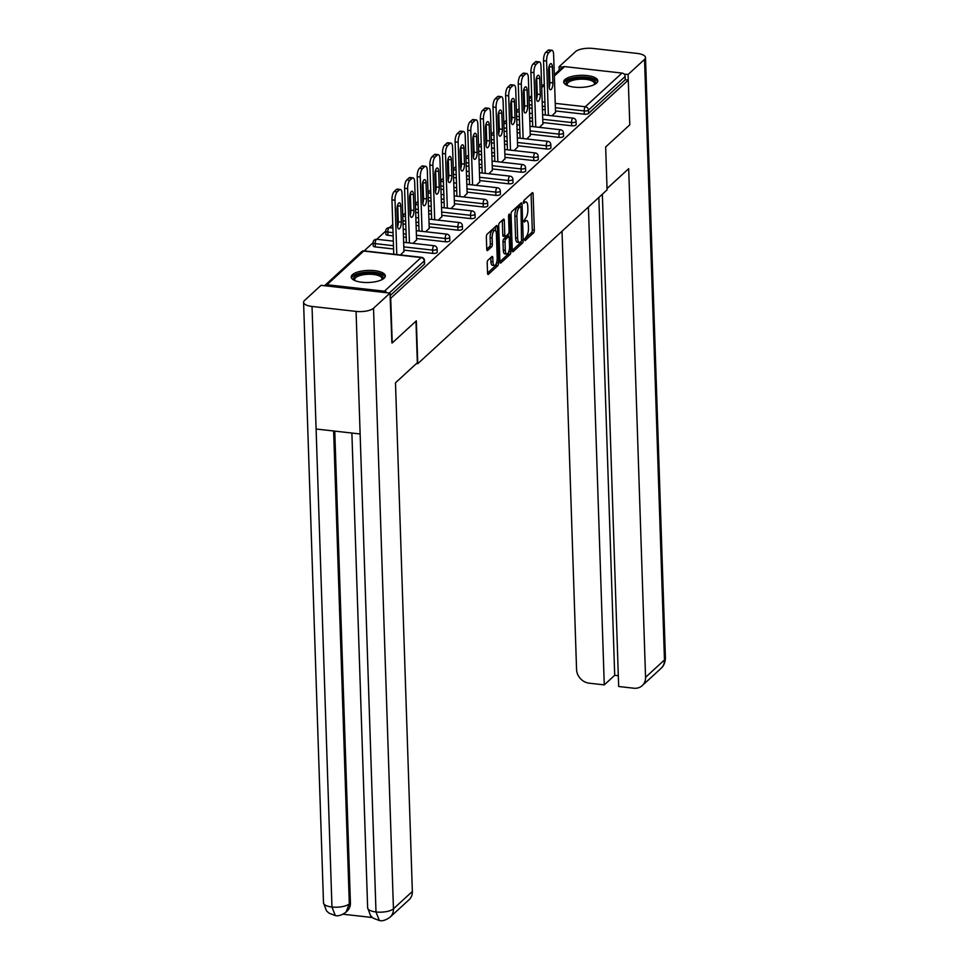 <?xml version="1.0" encoding="UTF-8"?>
<svg xmlns="http://www.w3.org/2000/svg" width="969" height="969" viewBox="0 0 969 969"><rect width="100%" height="100%" fill="white"/><g stroke="black" fill="none" stroke-linecap="round" stroke-linejoin="round"><path stroke-width="1.45" d="M524.544 239.731L525.15 240.615L533.592 232.863A2.144 0.763 96.4 0 0 534.319 230.125L533.12 194.042A2.144 0.763 96.4 0 0 532.562 192.637A2.144 0.763 96.4 0 0 532.26 192.758L523.817 200.51L523.696 203.417L525.004 202.315A6.868 2.447 96.4 0 1 525.985 201.915A6.868 2.447 96.4 0 1 527.754 206.397L527.863 209.413A6.868 2.447 96.4 0 1 525.525 218.158L523.926 221.077L524.314 222.058L525.622 220.968A6.868 2.447 96.4 0 1 526.603 220.557A6.868 2.447 96.4 0 1 528.371 225.05L528.48 228.054A6.868 2.447 96.4 0 1 526.143 236.811L524.544 239.731M384.099 278.236A17.054 6.044 -1.9 0 0 385.311 275.886A17.054 6.044 -1.9 0 0 371.381 270.424A17.054 6.044 -1.9 0 0 352.437 274.675A17.054 6.044 -1.9 0 0 351.226 277.025A17.054 6.044 -1.9 0 0 365.156 282.488A17.054 6.044 -1.9 0 0 384.099 278.236M596.565 83.14A17.054 6.044 -1.9 0 0 597.776 80.79A17.054 6.044 -1.9 0 0 583.859 75.328A17.054 6.044 -1.9 0 0 564.915 79.579A17.054 6.044 -1.9 0 0 563.704 81.929A17.054 6.044 -1.9 0 0 577.621 87.392A17.054 6.044 -1.9 0 0 596.565 83.14M487.94 260.213A2.144 0.763 96.4 0 0 487.213 262.95L487.54 273.076A2.144 0.763 96.4 0 0 488.097 274.481A2.144 0.763 96.4 0 0 488.4 274.348L497.787 265.736A2.144 0.763 96.4 0 0 498.514 263.011L497.315 226.916A2.144 0.763 96.4 0 0 496.758 225.511A2.144 0.763 96.4 0 0 496.455 225.644L487.08 234.256A2.144 0.763 96.4 0 0 486.353 236.981L486.753 249.215A2.144 0.763 96.4 0 0 487.31 250.62A2.144 0.763 96.4 0 0 487.613 250.499L491.634 246.804A2.144 0.763 96.4 0 0 492.361 244.067L492.155 238.011A5.741 2.047 96.4 0 1 494.929 230.356A5.741 2.047 96.4 0 1 496.407 234.098L497.194 257.863A5.741 2.047 96.4 0 1 494.432 265.518A5.741 2.047 96.4 0 1 492.942 261.763L492.809 257.802A2.144 0.763 96.4 0 0 492.252 256.41A2.144 0.763 96.4 0 0 491.949 256.531L487.94 260.213M602.343 194.224L618.67 686.5L633.787 688.208A13.118 11.337 -132.6 0 0 642.253 685.604A13.118 11.337 -132.6 0 0 645.56 677.319L664.468 659.962L644.542 59.388L628.069 74.516L629.789 124.819L605.661 146.973L607.078 189.876L417.76 363.702L416.343 320.812L392.215 342.965L390.725 298.234L628.3 80.088L625.259 79.737L625.15 76.478L588.474 110.151L588.583 113.421L625.259 79.737M512.262 250.377A2.144 0.763 96.4 0 0 512.819 251.783A2.144 0.763 96.4 0 0 513.122 251.661L522.509 243.049A2.144 0.763 96.4 0 0 523.236 240.312L522.037 204.217A2.144 0.763 96.4 0 0 521.479 202.812A2.144 0.763 96.4 0 0 521.177 202.945L511.789 211.557A2.144 0.763 96.4 0 0 511.063 214.294L512.262 250.377L520.474 242.819A2.144 0.763 96.4 0 0 521.08 241.463M510.142 254.399L500.767 263.011A2.144 0.763 96.4 0 1 500.464 263.132A2.144 0.763 96.4 0 1 499.907 261.727L498.708 225.632A2.144 0.763 96.4 0 1 499.435 222.906L503.444 219.212A2.144 0.763 96.4 0 1 503.759 219.091A2.144 0.763 96.4 0 1 504.316 220.496L504.801 235.128A2.144 0.763 96.4 0 0 505.346 236.533A2.144 0.763 96.4 0 0 505.661 236.4L508.325 233.965A2.144 0.763 96.4 0 0 509.052 231.228L508.543 215.99L509.27 213.979L509.658 214.961L510.869 251.661A2.144 0.763 96.4 0 1 510.142 254.399L508.119 254.169L499.907 261.703M416.44 363.557L417.76 363.702M554.292 74.746L562.456 67.249A3.282 2.834 47.4 0 1 564.576 66.607L622.001 73.063A3.282 2.834 47.4 0 1 625.15 76.478M386.946 292.759A3.282 2.834 -132.6 0 0 384.427 291.209L327.001 284.741A3.282 2.834 -132.6 0 0 324.579 285.734M384.427 291.209L421.115 257.536L363.69 251.068A3.282 1.175 -83.6 0 1 364.15 250.874L373.138 242.638A3.282 1.163 -1.9 0 0 375.209 243.643L375.318 246.913A3.282 1.163 178.1 0 1 373.247 245.908L373.138 242.638A3.282 3.282 0 0 1 376.784 239.27A3.282 1.175 -83.6 0 0 376.311 239.464A3.282 1.175 96.4 0 0 375.209 243.643L393.475 245.702M376.796 239.27L385.771 231.034A3.282 1.163 -1.9 0 0 387.83 232.051L387.939 235.31A3.282 1.163 178.1 0 1 385.88 234.304L385.771 231.034A3.282 3.282 0 0 1 389.417 227.679L392.772 224.602M397.338 220.411L398.198 219.624M402.765 215.433L405.405 213.01M409.972 208.82L410.832 208.02M415.398 203.829L418.039 201.407M422.605 197.216L423.465 196.428M428.032 192.237L430.672 189.803M435.238 185.612L436.098 184.825M440.653 180.634L443.305 178.211M447.86 174.02L448.732 173.221M453.286 169.042L455.939 166.607M460.493 162.417L461.365 161.629M465.919 157.438L468.572 155.016M473.126 150.825L473.986 150.025M478.553 145.834L481.193 143.412M485.76 139.221L486.62 138.434M491.186 134.243L493.827 131.808M498.393 127.629L499.253 126.83M503.819 122.639L506.46 120.217M511.026 116.026L511.886 115.238M516.453 111.047L519.093 108.613M523.66 104.422L524.52 103.635M555.54 112.247L552.076 115.771M424.495 260.491A3.282 3.282 0 0 0 421.576 257.33A3.282 1.175 -83.6 0 0 421.115 257.536A3.282 2.834 -132.6 0 1 424.252 260.94A3.282 1.163 -1.9 0 0 424.495 260.491L424.604 263.75A3.282 1.163 178.1 0 1 424.361 264.21L424.252 260.94L389.308 293.026M390.095 295.678L424.361 264.21M588.583 113.421A3.282 1.163 178.1 0 1 584.319 114.197L555.491 110.95M545.159 109.788L542.434 109.473M532.102 108.31L529.365 108.007M432.743 253.381L432.634 250.111A3.282 1.163 178.1 0 0 436.886 249.336A3.282 1.163 -1.9 0 0 437.128 248.888L437.225 252.158A3.282 1.163 178.1 0 1 436.995 252.606A3.282 1.163 178.1 0 1 432.743 253.381L403.916 250.135M393.584 248.972L375.318 246.913M445.377 241.778L445.268 238.507A3.282 1.163 178.1 0 0 449.519 237.744A3.282 1.163 -1.9 0 0 449.749 237.284L449.858 240.554A3.282 1.163 178.1 0 1 449.628 241.002A3.282 1.163 178.1 0 1 445.377 241.778L416.549 238.531M406.217 237.369L403.479 237.066M393.148 235.903L387.939 235.31M457.998 230.186L457.889 226.916A3.282 1.163 178.1 0 0 462.152 226.14A3.282 1.163 -1.9 0 0 462.383 225.692L462.492 228.963A3.282 1.163 178.1 0 1 462.261 229.411A3.282 1.163 178.1 0 1 457.998 230.186L429.182 226.94M418.85 225.777L416.113 225.462M405.781 224.299L403.043 223.996M470.631 218.582L470.522 215.312A3.282 1.163 178.1 0 0 474.786 214.537A3.282 1.163 -1.9 0 0 475.016 214.088L475.125 217.359A3.282 1.163 178.1 0 1 474.895 217.807A3.282 1.163 178.1 0 1 470.631 218.582L441.816 215.336M431.484 214.173L428.746 213.87M418.414 212.708L415.677 212.393M483.265 206.978L483.156 203.72A3.282 1.163 178.1 0 0 487.419 202.945A3.282 1.163 -1.9 0 0 487.649 202.497L487.758 205.755A3.282 1.163 178.1 0 1 487.528 206.215A3.282 1.163 178.1 0 1 483.265 206.978L454.437 203.744M444.117 202.582L441.379 202.267M431.048 201.104L428.31 200.801M495.898 195.387L495.789 192.116A3.282 1.163 178.1 0 0 500.052 191.341A3.282 1.163 -1.9 0 0 500.283 190.893L500.392 194.163A3.282 1.163 178.1 0 1 500.161 194.612A3.282 1.163 178.1 0 1 495.898 195.387L467.07 192.141M456.738 190.978L454.013 190.675M443.681 189.512L440.943 189.197M508.531 183.783L508.422 180.513A3.282 1.163 178.1 0 0 512.674 179.75A3.282 1.163 -1.9 0 0 512.916 179.289L513.025 182.56A3.282 1.163 178.1 0 1 512.783 183.02A3.282 1.163 178.1 0 1 508.531 183.783L479.703 180.537M469.371 179.374L466.634 179.071M456.314 177.908L453.577 177.606M521.165 172.191L521.056 168.921A3.282 1.163 178.1 0 0 525.307 168.146A3.282 1.163 -1.9 0 0 525.549 167.698L525.658 170.968A3.282 1.163 178.1 0 1 525.416 171.416A3.282 1.163 178.1 0 1 521.165 172.191L492.337 168.945M482.005 167.782L479.267 167.467M468.935 166.305L466.21 166.002M533.798 160.588L533.689 157.317A3.282 1.163 178.1 0 0 537.94 156.554A3.282 1.163 -1.9 0 0 538.17 156.094L538.279 159.364A3.282 1.163 178.1 0 1 538.049 159.812A3.282 1.163 178.1 0 1 533.798 160.588L504.97 157.341M494.638 156.179L491.901 155.876M481.569 154.713L478.843 154.398M546.419 148.996L546.31 145.725A3.282 1.163 178.1 0 0 550.574 144.95A3.282 1.163 -1.9 0 0 550.804 144.502L550.913 147.772A3.282 1.163 178.1 0 1 550.683 148.221A3.282 1.163 178.1 0 1 546.419 148.996L517.603 145.75M507.272 144.587L504.534 144.272M494.202 143.109L491.465 142.806M559.052 137.392L558.943 134.122A3.282 1.163 178.1 0 0 563.207 133.347A3.282 1.163 -1.9 0 0 563.437 132.898L563.546 136.169A3.282 1.163 178.1 0 1 563.316 136.617A3.282 1.163 178.1 0 1 559.052 137.392L530.237 134.146M519.905 132.983L517.167 132.68M506.835 131.518L504.098 131.203M571.686 125.788L571.577 122.53A3.282 1.163 178.1 0 0 575.84 121.755A3.282 1.163 -1.9 0 0 576.071 121.307L576.18 124.565A3.282 1.163 178.1 0 1 575.949 125.025A3.282 1.163 178.1 0 1 571.686 125.788L542.858 122.554M532.538 121.379L529.801 121.077M519.469 119.914L516.731 119.611M542.906 123.85L539.442 127.375M530.273 135.442L526.809 138.979M517.64 147.046L514.176 150.57M505.006 158.637L501.542 162.174M492.385 170.241L488.909 173.766M479.752 181.845L476.276 185.37M467.119 193.437L463.654 196.973M454.485 205.04L451.021 208.565M441.852 216.632L438.388 220.169M429.219 228.236L425.754 231.761M416.585 239.84L413.121 243.364M403.952 251.431L400.488 254.956M526.603 220.557L524.568 220.338A6.868 2.447 96.4 0 0 523.95 220.472M525.985 201.915L523.95 201.685A6.868 2.447 96.4 0 0 523.333 201.831M524.58 239.04L531.557 232.633A2.144 0.763 96.4 0 0 532.284 229.895L531.097 193.836M520.087 206.409L520.002 204.011M521.54 241.039L520.995 207.451L520.607 206.47L519.239 207.608A6.868 2.447 96.4 0 0 516.913 216.366L517.628 238.023A6.868 2.447 96.4 0 0 519.408 242.504A6.868 2.447 96.4 0 0 520.377 242.105L521.54 241.039M518.766 206.373L520.389 206.554M519.408 242.504L517.373 242.274A6.868 2.447 96.4 0 1 515.593 237.793L514.878 216.135A6.868 2.447 96.4 0 1 517.216 207.378L518.367 206.324M504.316 220.496L502.305 220.266L502.766 234.898A2.144 0.763 96.4 0 0 503.323 236.303L505.346 236.533M508.265 234.013L508.35 236.593M505.297 250.317A5.741 2.047 96.4 0 0 506.787 254.072A5.741 2.047 96.4 0 0 509.549 246.417L509.27 238.047A2.144 0.763 96.4 0 0 508.725 236.642A2.144 0.763 96.4 0 0 508.41 236.763L505.745 239.21A2.144 0.763 96.4 0 0 505.019 241.947L505.297 250.317L503.274 250.087A5.741 2.047 96.4 0 0 504.752 253.842L506.787 254.072M506.957 236.606A2.144 0.763 96.4 0 0 506.69 236.412A2.144 0.763 96.4 0 0 506.387 236.545L508.41 236.763M503.274 250.087L502.996 241.717A2.144 0.763 96.4 0 1 503.723 238.98L506.387 236.545M508.119 254.169A2.144 0.763 96.4 0 0 508.846 251.48L510.869 251.661M494.432 265.518L492.397 265.288A5.741 2.047 96.4 0 1 490.92 261.533L490.786 257.609M494.929 230.356L492.894 230.125A5.741 2.047 96.4 0 0 490.132 237.78L492.155 238.011M486.753 249.19L489.599 246.574A2.144 0.763 96.4 0 0 490.326 243.849L490.132 237.78M495.413 230.598L495.292 226.71M487.54 273.052L495.753 265.518A2.144 0.763 96.4 0 0 496.491 262.938M547.945 50.327L545.765 52.338L548.805 52.677L550.998 50.667L547.945 50.327A6.553 2.338 -83.6 0 1 548.89 49.94L551.93 50.279A6.553 2.338 96.4 0 0 550.998 50.667M548.805 52.677A6.553 2.338 96.4 0 0 546.577 61.035L543.536 60.696L545.341 115.02M543.536 60.696A6.553 2.338 -83.6 0 1 545.765 52.338M549.253 65.759A5.136 1.829 -83.6 0 1 549.326 66.643L549.847 82.571A5.136 1.829 -83.6 0 1 549.157 87.295M551.93 50.279A6.553 2.338 96.4 0 1 553.626 54.567L555.552 112.586M546.577 61.035L548.381 115.359M552.899 82.922A5.136 1.829 -83.6 0 1 550.416 89.766A5.136 1.829 -83.6 0 1 549.096 86.411L548.563 70.483A5.136 1.829 -83.6 0 1 551.034 63.627A5.136 1.829 -83.6 0 1 552.366 66.982L552.899 82.922L549.847 82.571M535.312 61.931L533.132 63.93L536.172 64.281L538.364 62.27L535.312 61.931A6.553 2.338 -83.6 0 1 536.257 61.544L539.297 61.883A6.553 2.338 96.4 0 0 538.364 62.27M536.172 64.281A6.553 2.338 96.4 0 0 533.943 72.639L530.903 72.287L532.708 126.612M530.903 72.287A6.553 2.338 -83.6 0 1 533.132 63.93M536.632 77.35A5.136 1.829 -83.6 0 1 536.693 78.235L537.226 94.175A5.136 1.829 -83.6 0 1 536.523 98.899M539.297 61.883A6.553 2.338 96.4 0 1 540.993 66.171L542.919 124.177M533.943 72.639L535.748 126.963M540.266 94.514A5.136 1.829 -83.6 0 1 537.783 101.37A5.136 1.829 -83.6 0 1 536.463 98.014L535.93 82.074A5.136 1.829 -83.6 0 1 538.413 75.231A5.136 1.829 -83.6 0 1 539.733 78.586L540.266 94.514L537.226 94.175M522.691 73.523L520.498 75.534L523.539 75.873L525.731 73.874L522.691 73.523A6.553 2.338 -83.6 0 1 523.623 73.135L526.664 73.474A6.553 2.338 96.4 0 0 525.731 73.874M523.539 75.873A6.553 2.338 96.4 0 0 521.322 84.23L518.27 83.891L520.074 138.216M518.27 83.891A6.553 2.338 -83.6 0 1 520.498 75.534M523.999 88.954A5.136 1.829 -83.6 0 1 524.059 89.838L524.592 105.778A5.136 1.829 -83.6 0 1 523.89 110.49M526.664 73.474A6.553 2.338 96.4 0 1 528.359 77.762L530.285 135.781M521.322 84.23L523.115 138.555M527.633 106.118A5.136 1.829 -83.6 0 1 525.15 112.961A5.136 1.829 -83.6 0 1 523.829 109.606L523.296 93.678A5.136 1.829 -83.6 0 1 525.779 86.822A5.136 1.829 -83.6 0 1 527.1 90.178L527.633 106.118L524.592 105.778M510.057 85.127L507.865 87.137L510.905 87.476L513.098 85.466L510.057 85.127A6.553 2.338 -83.6 0 1 510.99 84.739L514.03 85.078A6.553 2.338 96.4 0 0 513.098 85.466M510.905 87.476A6.553 2.338 96.4 0 0 508.689 95.834L505.636 95.495L507.441 149.82M505.636 95.495A6.553 2.338 -83.6 0 1 507.865 87.137M511.366 100.558A5.136 1.829 -83.6 0 1 511.426 101.442L511.959 117.37A5.136 1.829 -83.6 0 1 511.257 122.094M514.03 85.078A6.553 2.338 96.4 0 1 515.726 89.366L517.652 147.385M508.689 95.834L510.481 150.159M514.999 117.709A5.136 1.829 -83.6 0 1 512.528 124.565A5.136 1.829 -83.6 0 1 511.196 121.21L510.663 105.27A5.136 1.829 -83.6 0 1 513.146 98.426A5.136 1.829 -83.6 0 1 514.478 101.781L514.999 117.709L511.959 117.37M497.424 96.718L495.232 98.729L498.284 99.068L500.464 97.07L497.424 96.718A6.553 2.338 -83.6 0 1 498.357 96.331L501.397 96.682A6.553 2.338 96.4 0 0 500.464 97.07M498.284 99.068A6.553 2.338 96.4 0 0 496.055 107.438L493.015 107.087L494.808 161.411M493.015 107.087A6.553 2.338 -83.6 0 1 495.232 98.729M498.732 112.15A5.136 1.829 -83.6 0 1 498.793 113.034L499.326 128.974A5.136 1.829 -83.6 0 1 498.623 133.686M501.397 96.682A6.553 2.338 96.4 0 1 503.093 100.958L505.019 158.977M496.055 107.438L497.86 161.762M502.366 129.313A5.136 1.829 -83.6 0 1 499.895 136.169A5.136 1.829 -83.6 0 1 498.563 132.801L498.03 116.874A5.136 1.829 -83.6 0 1 500.513 110.018A5.136 1.829 -83.6 0 1 501.845 113.385L502.366 129.313L499.326 128.974M484.791 108.322L482.598 110.333L485.651 110.672L487.831 108.661L484.791 108.322A6.553 2.338 -83.6 0 1 485.723 107.934L488.776 108.274A6.553 2.338 96.4 0 0 487.831 108.661M485.651 110.672A6.553 2.338 96.4 0 0 483.422 119.03L480.382 118.69L482.174 173.015M480.382 118.69A6.553 2.338 -83.6 0 1 482.598 110.333M486.099 123.753A5.136 1.829 -83.6 0 1 486.159 124.638L486.692 140.566A5.136 1.829 -83.6 0 1 486.002 145.289M488.776 108.274A6.553 2.338 96.4 0 1 490.471 112.561L492.385 170.58M483.422 119.03L485.227 173.354M489.733 140.917A5.136 1.829 -83.6 0 1 487.262 147.76A5.136 1.829 -83.6 0 1 485.929 144.405L485.408 128.477A5.136 1.829 -83.6 0 1 487.879 121.622A5.136 1.829 -83.6 0 1 489.212 124.977L489.733 140.917L486.692 140.566M567.216 85.429L567.216 85.429A14.753 5.233 178.1 0 1 566.199 84.17A14.753 5.233 178.1 0 1 578.675 77.871A14.753 5.233 178.1 0 1 595.39 81.82A14.753 5.233 178.1 0 1 594.506 84.521L594.506 84.521M594.142 84.703A13.663 4.845 -1.9 0 0 594.481 83.564A13.663 4.845 -1.9 0 0 594.336 82.922A13.663 4.845 -1.9 0 0 579.765 79.216A13.663 4.845 -1.9 0 0 567.18 84.46A13.663 4.845 -1.9 0 0 567.313 85.102A13.663 4.845 -1.9 0 0 567.592 85.587M597.594 81.759A16.945 6.008 -1.9 0 0 597.546 81.638A16.945 6.008 -1.9 0 0 580.431 76.999A16.945 6.008 -1.9 0 0 563.946 82.874M354.751 280.525A14.753 5.233 178.1 0 1 354.739 280.525A14.753 5.233 178.1 0 1 353.733 279.266A14.753 5.233 178.1 0 1 366.209 272.967A14.753 5.233 178.1 0 1 382.912 276.916A14.753 5.233 178.1 0 1 382.04 279.617A14.753 5.233 178.1 0 1 382.028 279.617M381.665 279.799A13.663 4.845 -1.9 0 0 382.016 278.66A13.663 4.845 -1.9 0 0 381.871 278.018A13.663 4.845 -1.9 0 0 367.299 274.312A13.663 4.845 -1.9 0 0 354.702 279.556A13.663 4.845 -1.9 0 0 354.848 280.198A13.663 4.845 -1.9 0 0 355.114 280.683M385.129 276.855A16.945 6.008 -1.9 0 0 385.081 276.734A16.945 6.008 -1.9 0 0 367.954 272.095A16.945 6.008 -1.9 0 0 351.481 277.97M607.03 188.555L628.687 168.667L645.56 677.319M562.02 231.24L576.567 669.555A13.118 11.337 -132.6 0 0 589.152 683.181L604.268 684.877L588.413 207.015M644.542 59.388A13.445 4.76 -1.9 0 0 645.499 57.534A13.445 4.76 -1.9 0 0 637.045 53.404L593.004 48.45A13.445 4.76 -1.9 0 0 575.55 51.623L559.077 66.752L562.589 67.14M624.048 74.068L628.069 74.516M598.854 197.422L614.709 675.296L618.319 675.696M614.709 675.296L604.268 684.877M559.077 66.752L559.186 70.252M415.967 321.151L417.348 362.721L395.485 382.803L412.358 891.456A13.118 11.337 47.4 0 1 409.051 899.741L390.144 917.098A13.118 11.337 47.4 0 0 393.45 908.813L412.358 891.456M312.03 306.446L316.1 429.013L360.129 433.967L356.071 311.4L312.03 306.446A13.445 4.76 -1.9 0 1 303.576 302.316A13.445 4.76 -1.9 0 1 304.532 300.475L321.018 285.334L390.01 293.11L391.912 342.929M356.071 311.4A13.445 4.76 -1.9 0 0 373.525 308.239L390.01 293.11M342.99 914.215L372.338 917.522M334.765 431.108L350.415 902.842A13.118 11.337 47.4 0 1 347.108 911.126L346.006 912.132L349.312 903.847L350.415 902.842M360.129 433.967L375.996 911.974L379.388 920.55L373.162 918.152L370.655 915.826L367.639 907.868A13.445 4.76 -1.9 0 0 375.996 911.974A13.445 4.76 -1.9 0 0 393.45 908.813L373.525 308.239M333.627 430.987L349.312 903.847A13.445 4.76 -1.9 0 1 331.955 907.02L335.298 915.584L328.988 913.149L326.492 910.812L323.501 902.89A13.445 4.76 -1.9 0 0 331.955 907.02L316.1 429.013M472.157 119.926L469.977 121.924L473.017 122.276L475.198 120.265L472.157 119.926A6.553 2.338 -83.6 0 1 473.09 119.538L476.142 119.877A6.553 2.338 96.4 0 0 475.198 120.265M473.017 122.276A6.553 2.338 96.4 0 0 470.789 130.633L467.748 130.282L469.553 184.607M467.748 130.282A6.553 2.338 -83.6 0 1 469.977 121.924M473.466 135.345A5.136 1.829 -83.6 0 1 473.538 136.229L474.059 152.169A5.136 1.829 -83.6 0 1 473.369 156.893M476.142 119.877A6.553 2.338 96.4 0 1 477.838 124.165L479.764 182.172M470.789 130.633L472.593 184.958M477.111 152.508A5.136 1.829 -83.6 0 1 474.628 159.364A5.136 1.829 -83.6 0 1 473.296 156.009L472.775 140.069A5.136 1.829 -83.6 0 1 475.246 133.225A5.136 1.829 -83.6 0 1 476.578 136.581L477.111 152.508L474.059 152.169M459.524 131.518L457.344 133.528L460.384 133.867L462.564 131.857L459.524 131.518A6.553 2.338 -83.6 0 1 460.469 131.13L463.509 131.469A6.553 2.338 96.4 0 0 462.564 131.857M460.384 133.867A6.553 2.338 96.4 0 0 458.155 142.225L455.115 141.886L456.92 196.21M455.115 141.886A6.553 2.338 -83.6 0 1 457.344 133.528M460.832 146.949A5.136 1.829 -83.6 0 1 460.905 147.833L461.426 163.761A5.136 1.829 -83.6 0 1 460.735 168.485M463.509 131.469A6.553 2.338 96.4 0 1 465.205 135.757L467.131 193.776M458.155 142.225L459.96 196.55M464.478 164.112A5.136 1.829 -83.6 0 1 461.995 170.956A5.136 1.829 -83.6 0 1 460.663 167.601L460.142 151.673A5.136 1.829 -83.6 0 1 462.613 144.817A5.136 1.829 -83.6 0 1 463.945 148.172L464.478 164.112L461.426 163.761M446.891 143.121L444.71 145.12L447.751 145.471L449.943 143.46L446.891 143.121A6.553 2.338 -83.6 0 1 447.835 142.734L450.876 143.073A6.553 2.338 96.4 0 0 449.943 143.46M447.751 145.471A6.553 2.338 96.4 0 0 445.522 153.829L442.482 153.49L444.286 207.814M442.482 153.49A6.553 2.338 -83.6 0 1 444.71 145.12M448.199 158.553A5.136 1.829 -83.6 0 1 448.272 159.437L448.804 175.365A5.136 1.829 -83.6 0 1 448.102 180.089M450.876 143.073A6.553 2.338 96.4 0 1 452.571 147.361L454.497 205.367M445.522 153.829L447.327 208.153M451.845 175.704A5.136 1.829 -83.6 0 1 449.362 182.56A5.136 1.829 -83.6 0 1 448.041 179.204L447.508 163.264A5.136 1.829 -83.6 0 1 449.991 156.421A5.136 1.829 -83.6 0 1 451.312 159.776L451.845 175.704L448.804 175.365M434.257 154.713L432.077 156.724L435.117 157.063L437.31 155.064L434.257 154.713A6.553 2.338 -83.6 0 1 435.202 154.325L438.242 154.677A6.553 2.338 96.4 0 0 437.31 155.064M435.117 157.063A6.553 2.338 96.4 0 0 432.901 165.42L429.848 165.081L431.653 219.406M429.848 165.081A6.553 2.338 -83.6 0 1 432.077 156.724M435.578 170.144A5.136 1.829 -83.6 0 1 435.638 171.028L436.171 186.969A5.136 1.829 -83.6 0 1 435.469 191.68M438.242 154.677A6.553 2.338 96.4 0 1 439.938 158.952L441.864 216.971M432.901 165.42L434.693 219.745M439.211 187.308A5.136 1.829 -83.6 0 1 436.728 194.163A5.136 1.829 -83.6 0 1 435.408 190.796L434.875 174.868A5.136 1.829 -83.6 0 1 437.358 168.012A5.136 1.829 -83.6 0 1 438.678 171.368L439.211 187.308L436.171 186.969M421.636 166.317L419.444 168.327L422.484 168.667L424.676 166.656L421.636 166.317A6.553 2.338 -83.6 0 1 422.569 165.929L425.609 166.268A6.553 2.338 96.4 0 0 424.676 166.656M422.484 168.667A6.553 2.338 96.4 0 0 420.267 177.024L417.215 176.685L419.02 231.01M417.215 176.685A6.553 2.338 -83.6 0 1 419.444 168.327M422.944 181.748A5.136 1.829 -83.6 0 1 423.005 182.632L423.538 198.56A5.136 1.829 -83.6 0 1 422.835 203.284M425.609 166.268A6.553 2.338 96.4 0 1 427.305 170.556L429.231 228.575M420.267 177.024L422.06 231.349M426.578 198.899A5.136 1.829 -83.6 0 1 424.107 205.755A5.136 1.829 -83.6 0 1 422.775 202.4L422.242 186.46A5.136 1.829 -83.6 0 1 424.725 179.616A5.136 1.829 -83.6 0 1 426.045 182.971L426.578 198.899L423.538 198.56M409.003 177.908L406.81 179.919L409.863 180.258L412.043 178.26L409.003 177.908A6.553 2.338 -83.6 0 1 409.935 177.521L412.976 177.872A6.553 2.338 96.4 0 0 412.043 178.26M409.863 180.258A6.553 2.338 96.4 0 0 407.634 188.628L404.582 188.277L406.386 242.601M404.582 188.277A6.553 2.338 -83.6 0 1 406.81 179.919M410.311 193.34A5.136 1.829 -83.6 0 1 410.371 194.224L410.904 210.164A5.136 1.829 -83.6 0 1 410.202 214.888M412.976 177.872A6.553 2.338 96.4 0 1 414.671 182.16L416.597 240.167M407.634 188.628L409.439 242.953M413.945 210.503A5.136 1.829 -83.6 0 1 411.474 217.359A5.136 1.829 -83.6 0 1 410.141 214.004L409.608 198.064A5.136 1.829 -83.6 0 1 412.091 191.208A5.136 1.829 -83.6 0 1 413.424 194.575L413.945 210.503L410.904 210.164M396.369 189.512L394.177 191.523L397.229 191.862L399.41 189.851L396.369 189.512A6.553 2.338 -83.6 0 1 397.302 189.125L400.354 189.464A6.553 2.338 96.4 0 0 399.41 189.851M397.229 191.862A6.553 2.338 96.4 0 0 395.001 200.22L391.961 199.88L393.753 254.205M391.961 199.88A6.553 2.338 -83.6 0 1 394.177 191.523M397.678 204.943A5.136 1.829 -83.6 0 1 397.738 205.828L398.271 221.756A5.136 1.829 -83.6 0 1 397.581 226.48M400.354 189.464A6.553 2.338 96.4 0 1 402.05 193.752L403.964 251.77M395.001 200.22L396.805 254.544M401.311 222.107A5.136 1.829 -83.6 0 1 398.84 228.95A5.136 1.829 -83.6 0 1 397.508 225.595L396.987 209.667A5.136 1.829 -83.6 0 1 399.458 202.812A5.136 1.829 -83.6 0 1 400.791 206.167L401.311 222.107L398.271 221.756M564.576 66.607L554.341 76.006M549.774 80.197L548.914 80.984M544.348 85.175L541.707 87.61M537.141 91.789L536.281 92.588M531.715 96.779L529.074 99.201M529.11 100.413L531.848 100.728M542.18 101.89L544.917 102.193M555.237 103.356L585.324 106.747L622.001 73.063M584.319 114.197L584.21 110.926A3.282 1.175 96.4 0 1 585.324 106.747A3.282 2.834 47.4 0 1 588.474 110.151A3.282 1.163 178.1 0 1 584.21 110.926L555.382 107.68M421.576 257.33L364.15 250.874A3.282 3.282 0 0 0 361.57 251.71A3.282 2.834 -132.6 0 1 363.69 251.068L327.001 284.741M545.05 106.517L542.325 106.215M531.993 105.052L529.256 104.737M542.749 119.284L571.577 122.53A3.282 1.175 96.4 0 1 572.691 118.351A3.282 1.175 -83.6 0 1 573.163 118.157L542.604 114.705M532.429 118.121L529.692 117.806M519.36 116.643L516.622 116.341M563.437 132.898A3.282 3.282 0 0 0 560.53 129.749A3.282 1.175 -83.6 0 0 560.058 129.943A3.282 1.175 96.4 0 0 558.943 134.122L530.128 130.876M519.796 129.713L517.058 129.41M506.726 128.247L503.989 127.932M550.804 144.502A3.282 3.282 0 0 0 547.897 141.353A3.282 1.175 -83.6 0 0 547.424 141.547A3.282 1.175 96.4 0 0 546.31 145.725L517.494 142.479M507.162 141.317L504.425 141.002M494.093 139.839L491.356 139.536M538.17 156.094A3.282 3.282 0 0 0 535.263 152.945A3.282 1.175 -83.6 0 0 534.791 153.138A3.282 1.175 96.4 0 0 533.689 157.317L504.861 154.071M494.529 152.908L491.792 152.605M481.46 151.443L478.734 151.14M525.549 167.698A3.282 3.282 0 0 0 522.63 164.548A3.282 1.175 -83.6 0 0 522.17 164.742A3.282 1.175 96.4 0 0 521.056 168.921L492.228 165.675M481.896 164.512L479.158 164.209M468.826 163.046L466.101 162.731M512.916 179.289A3.282 3.282 0 0 0 509.997 176.14A3.282 1.175 -83.6 0 0 509.537 176.334A3.282 1.175 96.4 0 0 508.422 180.513L479.594 177.279M469.262 176.116L466.525 175.801M456.205 174.638L453.468 174.335M500.283 190.893A3.282 3.282 0 0 0 497.376 187.744A3.282 1.175 -83.6 0 0 496.903 187.938A3.282 1.175 96.4 0 0 495.789 192.116L466.961 188.87M456.629 187.707L453.904 187.405M443.572 186.242L440.834 185.927M487.649 202.497A3.282 3.282 0 0 0 484.742 199.348A3.282 1.175 -83.6 0 0 484.27 199.541A3.282 1.175 96.4 0 0 483.156 203.72L454.328 200.474M444.008 199.311L441.27 198.996M430.939 197.833L428.201 197.531M475.016 214.088A3.282 3.282 0 0 0 472.109 210.939A3.282 1.175 -83.6 0 0 471.637 211.133A3.282 1.175 96.4 0 0 470.522 215.312L441.707 212.066M431.375 210.903L428.637 210.6M418.305 209.437L415.568 209.122M462.383 225.692A3.282 3.282 0 0 0 459.476 222.543A3.282 1.175 -83.6 0 0 459.003 222.737A3.282 1.175 96.4 0 0 457.889 226.916L429.073 223.669M418.741 222.507L416.004 222.192M405.672 221.029L402.934 220.726M449.749 237.284A3.282 3.282 0 0 0 446.842 234.135A3.282 1.175 -83.6 0 0 446.37 234.328A3.282 1.175 96.4 0 0 445.268 238.507L416.44 235.261M406.108 234.098L403.37 233.795M393.039 232.633L387.83 232.051A3.282 1.175 96.4 0 1 388.944 227.872A3.282 1.175 -83.6 0 1 389.417 227.679L392.893 228.066M437.128 248.888A3.282 3.282 0 0 0 434.209 245.738A3.282 1.175 -83.6 0 0 433.749 245.932A3.282 1.175 96.4 0 0 432.634 250.111L403.807 246.865M523.926 220.775L525.622 220.968M523.308 202.133L525.004 202.315M531.121 193.812L533.12 194.042M532.284 229.895L534.319 230.125M531.557 232.633L533.592 232.863M520.026 203.987L522.037 204.217M521.94 240.167L523.236 240.312M520.474 242.819L522.509 243.049M517.216 207.378L519.239 207.608M514.878 216.135L516.913 216.366M515.593 237.793L517.628 238.023M502.766 234.898L504.801 235.128M508.664 214.852L509.658 214.961M503.723 238.98L505.745 239.21M502.996 241.717L505.019 241.947M490.811 257.584L492.809 257.802M490.92 261.533L492.942 261.763M490.326 243.849L492.361 244.067M489.599 246.574L491.634 246.804M495.316 226.685L497.315 226.916M496.54 262.781L498.514 263.011M495.753 265.518L497.787 265.736M549.326 66.643L552.366 66.982M536.693 78.235L539.733 78.586M524.059 89.838L527.1 90.178M511.426 101.442L514.478 101.781M498.793 113.034L501.845 113.385M486.159 124.638L489.212 124.977M642.253 685.604L661.161 668.247A13.118 11.337 47.4 0 0 664.468 659.962A13.445 4.76 -1.9 0 0 665.424 658.108L645.499 57.534M473.538 136.229L476.578 136.581M460.905 147.833L463.945 148.172M448.272 159.437L451.312 159.776M435.638 171.028L438.678 171.368M423.005 182.632L426.045 182.971M410.371 194.224L413.424 194.575M397.738 205.828L400.791 206.167M549.726 78.937L548.866 79.737M544.312 83.915L541.659 86.35M537.105 90.541L536.232 91.328M531.678 95.519L529.026 97.942M361.57 251.71L324.894 285.395M576.071 121.307A3.282 3.282 0 0 0 573.163 118.157M532.272 113.543L529.534 113.24M519.202 112.077L516.477 111.774M560.53 129.749L529.97 126.309M519.638 125.146L516.901 124.844M506.581 123.681L503.844 123.366M547.897 141.353L517.337 137.913M507.005 136.75L504.28 136.435M493.948 135.272L491.21 134.97M535.263 152.945L504.704 149.505M494.384 148.342L491.646 148.039M481.314 146.876L478.577 146.561M522.63 164.548L492.07 161.108M481.75 159.946L479.013 159.631M468.681 158.468L465.944 158.165M509.997 176.14L479.449 172.7M469.117 171.537L466.38 171.234M456.048 170.072L453.31 169.757M497.376 187.744L466.816 184.304M456.484 183.141L453.746 182.838M443.414 181.663L440.677 181.36M484.742 199.348L454.182 195.908M443.85 194.745L441.113 194.43M430.781 193.267L428.056 192.964M472.109 210.939L441.549 207.499M431.217 206.336L428.48 206.034M418.16 204.871L415.422 204.556M459.476 222.543L428.916 219.103M418.584 217.94L415.858 217.625M405.526 216.462L402.789 216.16M446.842 234.135L416.282 230.695M405.95 229.532L403.225 229.229M434.209 245.738L403.649 242.298M393.329 241.136L376.784 239.27M518.572 206.24L520.607 206.47M506.69 236.412L508.725 236.642M661.161 668.247C660.737 668.537 664.916 666.091 665.424 658.108M303.576 302.316L323.501 902.89M351.88 433.046L367.639 907.868M379.388 920.55C382.392 921.289 385.977 920.138 390.144 917.098M335.298 915.584C338.278 916.311 341.851 915.16 346.006 912.132"/></g></svg>
